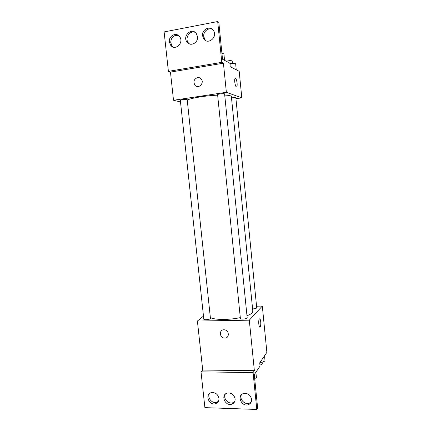 <?xml version="1.0" encoding="UTF-8"?>
<svg xmlns="http://www.w3.org/2000/svg" width="431" height="431" viewBox="0 0 431 431"><rect width="100%" height="100%" fill="white"/><g stroke="black" fill="none" stroke-linecap="round" stroke-linejoin="round"><path stroke-width="0.65" d="M256.558 306.204L262.317 306.064L266.881 352.375L259.721 362.848L260.044 366.07L254.279 374.658L257.636 407.979L256.795 409.45L253.078 372.573L254.371 370.682L202.71 370.04L201.013 371.867L253.078 372.573M256.795 409.45L204.897 407.64L201.013 371.867M262.317 306.064L249.29 320.174L197.403 321.047L202.71 370.04M197.403 321.047L203.48 316.112M203.815 319.188C203.766 320.281 210.743 319.484 210.452 318.423L187.189 99.572C187.307 98.952 180.093 99.653 180.325 100.24L203.815 319.188M240.396 318.477C240.347 319.619 247.486 318.924 247.189 317.814L224.599 93.92C224.723 93.268 217.353 94.055 217.59 94.669L240.396 318.477M252.598 308.925C255.028 308.795 256.402 308.418 256.714 307.799L235.854 97.815C235.439 97.53 233.985 97.551 231.501 97.875M246.979 315.734C249.479 314.808 251.192 313.86 252.13 312.884L252.835 311.279L231.372 96.555C231.231 95.747 229.012 95.256 224.718 95.089M210.36 317.539C214.444 320.001 229.211 320.093 240.309 317.609M223.91 329.79L224.19 329.796C229.297 329.893 229.804 338.405 224.691 338.109C219.568 338.227 218.754 329.65 223.91 329.79C218.754 329.65 219.568 338.227 224.691 338.109C229.804 338.4 229.303 329.893 224.19 329.796M249.29 320.174L254.371 370.682M259.861 327.091L260.152 326.913C260.712 325.955 260.9 324.252 260.717 321.806C260.9 324.252 260.712 325.955 260.157 326.913C258.939 328.664 258.077 320.352 259.338 318.999C259.958 318.509 260.421 319.446 260.723 321.806C260.502 319.931 260.141 318.935 259.634 318.816M218.932 398.363C217.903 394.198 215.381 392.285 211.373 392.625C204.375 394.058 208.949 405.986 215.613 403.691C217.962 402.813 219.067 401.04 218.932 398.363M251.612 399.311C250.492 394.925 247.798 393.002 243.531 393.535C236.344 395.367 241.667 407.414 248.439 404.634C250.686 403.664 251.742 401.891 251.612 399.311M235.116 398.831C234.044 394.564 231.442 392.641 227.309 393.072C220.214 394.683 225.127 406.681 231.856 404.165C234.162 403.244 235.251 401.466 235.116 398.831M209.439 393.6C206.977 397.673 212.154 403.912 216.669 402.285L218.452 401.272M241.371 394.834C239.173 399.171 244.813 405.124 249.323 403.195L251.278 401.864M225.257 394.198C222.913 398.4 228.306 404.504 232.826 402.743L234.706 401.579M187.243 100.073C190.971 98.069 205.964 95.612 217.644 95.154M235.946 98.704L241.807 97.848L226.361 92.293L173.51 100.278L180.508 101.964M197.554 77.585C198.998 77.397 200.205 77.866 201.18 78.992C204.79 83.07 198.33 89.476 194.957 85.209C193.056 81.648 193.918 79.105 197.554 77.585C193.923 79.105 193.056 81.648 194.957 85.209C198.33 89.476 204.79 83.07 201.18 78.992C200.205 77.866 198.998 77.397 197.554 77.585M241.807 97.848L239.2 71.341L230.192 66.681L229.842 63.168L222.52 59.241L218.808 22.369L217.682 21.55L221.793 62.344L223.43 63.19L170.46 72.112L173.51 100.278M223.43 63.19L226.361 92.293M217.682 21.55L164.119 31.921L168.402 71.368L170.46 72.112M236.527 86.895L236.797 86.69C237.152 86.065 237.249 84.88 237.098 83.124C237.255 84.88 237.152 86.065 236.802 86.69C235.714 88.597 233.861 80.042 235.046 78.523C235.902 78.059 236.587 79.59 237.098 83.124C236.711 80.182 236.118 78.582 235.315 78.318M197.495 36.705L196.353 33.623C191.93 26.921 182.027 36.053 187.043 42.119C190.346 46.974 198.4 42.852 197.495 36.705M202.559 35.757L203.669 38.812C207.855 45.4 218.011 37.05 213.501 30.633C210.339 25.203 201.589 29.356 202.559 35.757M169.351 41.963L170.741 45.352C175.293 51.402 184.414 42.405 179.549 36.565C176.214 31.786 168.419 35.967 169.351 41.963M221.793 62.344L168.402 71.368M195.259 32.46C189.958 29.89 184.436 38.203 188.325 42.798L189.532 43.973M212.435 29.4C208.426 27.201 203.071 31.614 203.766 36.484L204.87 39.512L206.061 40.773M178.45 35.487C173.639 34.846 171.064 37.233 170.73 42.637L172.109 46.004L173.305 47.087M236.242 69.811L235.633 63.659L229.868 63.443M230.752 63.292L231.14 67.177M226.264 61.25C229.141 60.518 231.118 60.437 232.196 60.992L232.438 63.422M224.562 60.335L223.899 53.773L221.949 53.6M264.526 355.817L265.038 360.984L260.593 362.913L259.726 362.907M260.475 361.749L260.593 362.913M259.936 365.019C261.45 364.723 262.226 364.303 262.274 363.753L262.123 362.245M255.885 372.271L256.434 377.739L254.667 378.542M232.826 402.743L231.856 404.165M249.323 403.195L248.439 404.634M216.669 402.285L215.613 403.691M172.109 46.004L170.741 45.352M204.87 39.512L203.669 38.812M188.325 42.798L187.043 42.119"/></g></svg>

